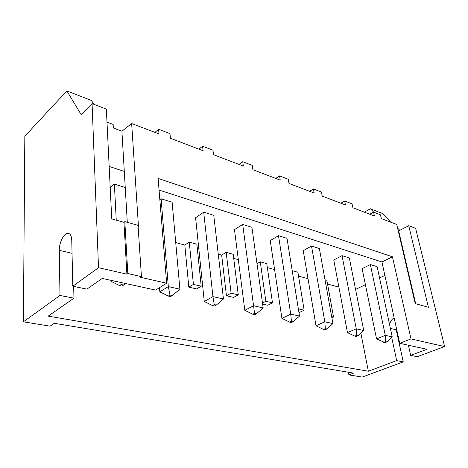 <?xml version="1.0" encoding="UTF-8"?>
<svg xmlns="http://www.w3.org/2000/svg" width="468" height="468" viewBox="0 0 468 468"><rect width="100%" height="100%" fill="white"/><g stroke="black" fill="none" stroke-linecap="round" stroke-linejoin="round"><path stroke-width="0.7" d="M444.6 346.554L411.003 338.902L399.719 343.331L426.956 349.274L410.676 355.37L417.204 356.704L444.6 346.554L415.619 228.349L408.734 225.693L398.66 230.923L398.198 230.753M411.003 338.902L392.441 256.786L158.108 178.419L166.649 283.222L140.511 277.267L141.435 276.664L127.817 273.546L126.904 274.166L98.52 267.702L72.797 286.229L71.75 240.347C71.54 235.971 70.311 233.62 68.071 233.298L68.995 233.532M408.734 225.693L428.401 307.277L415.21 303.592L396.735 224.482L381.321 218.614L380.466 214.794L373.569 212.139L374.418 215.982L352.901 207.792L352.082 203.855L344.647 200.988L345.454 204.955L322.218 196.104L321.452 192.044L313.408 188.943L314.163 193.038L288.99 183.45L288.282 179.256L279.554 175.892L280.244 180.121L252.884 169.703L252.252 165.368L242.752 161.7L243.36 166.076L213.513 154.703L212.969 150.222L202.591 146.221L203.106 150.743L170.41 138.288L169.983 133.649L158.594 129.256L158.991 133.942L131.654 123.529L138.464 226.36L138.107 226.26M415.683 303.726L398.66 230.923M369.802 214.227L373.569 212.139M340.874 203.211L344.647 200.988M309.629 191.313L313.408 188.943M275.787 178.419L279.554 175.892M239.002 164.414L242.752 161.7M198.888 149.134L202.591 146.221M154.955 132.403L158.594 129.256M131.654 123.529L121.908 131.175L113.332 128.01L113.145 124.435L106.991 122.142M121.908 131.175L127.296 222.329M141.435 276.664L138.048 225.342L124.827 221.639L123.95 222.312L111.747 218.907L106.347 109.114L92.061 103.603L98.52 267.702M166.649 283.222L155.639 290.078L102.24 278.425L86.919 289.119L72.797 286.229M392.441 256.786L381.935 261.969L159.056 190.055M399.719 343.331L381.935 261.969M396.068 326.623L396.226 329.776L403.235 361.881L396.683 360.612L368.339 371.229L360.857 333.146M348.403 372.241L348.894 374.903L362.22 377.073L403.235 361.881M399.824 230.32L397.578 228.103M392.125 222.733L382.929 213.665L370.346 208.781L364.35 212.15M406.534 264.59L406.066 264.438M92.061 103.603L81.145 114.619L66.871 90.927L24.833 136.188L23.4 321.814L50.094 326.167L54.329 323.294L353.627 373.107L348.894 374.903M373.797 212.226L370.346 208.781M124.289 171.423L109.167 166.427M123.95 222.312L126.904 274.166M124.827 221.639L127.817 273.546M23.4 321.814L59.974 295.466L59.307 250.339C59.038 242.658 64.075 232.766 68.071 233.298M73.675 286.404L73.95 298.169L48.222 316.122L368.339 371.229M355.563 289.399L365.414 284.708M379.548 277.969L384.877 275.43M406.253 265.239L406.639 265.052M410.676 355.37L408.406 345.226M389.622 324.815C390.148 321.615 391.657 319.275 394.138 317.801M391.698 337.399L396.683 360.612M73.95 298.169L59.974 295.466M327.536 284.017L338.885 287.112M331.882 317.83L333.544 317.07L326.863 280.285L325.008 279.77M298.543 276.102L308.002 278.682M298.917 312.361L299.45 312.484L304.153 310.22L297.911 272.253L292.202 270.674M267.351 267.591L274.593 269.568M262.624 304.048L267.795 305.235L272.487 302.837L266.778 263.619L260.266 261.811L256.99 263.689M233.713 258.406L238.323 259.67M238.276 294.863L233.199 254.305L226.167 252.351L221.662 255.119L226.448 295.764L233.614 297.402L238.276 294.863L231.104 293.19L226.448 295.764M197.32 248.479L198.818 248.888M218.263 254.194L221.662 255.119M201.199 286.217L196.882 244.232L189.265 242.12L184.813 245.062L188.815 287.141L196.589 288.926L201.199 286.217L193.407 284.398L188.815 287.141M175.722 242.582L184.813 245.062M125.237 187.504L114.373 184.094L110.208 187.586M159.506 287.668L159.828 291.845L168.334 286.603L179.893 289.201L172.119 202.24L161.103 198.777L159.845 199.731M203.697 212.168L195.595 217.772L204.276 301.503L212.94 296.63L203.697 212.168L213.765 215.333L223.447 298.993L212.94 296.63L214.233 304.598L212.49 305.557L204.276 301.503M332.923 323.593L326.956 328.975L325.33 328.624L324.827 321.773L332.923 323.593L319.363 248.52L311.512 246.051L303.235 250.655L316.017 325.781L324.827 321.773L311.512 246.051M281.917 318.375L289.674 322.136L291.441 321.3L290.722 314.11L299.514 316.087L287.001 238.347L278.495 235.673L270.241 240.575L281.917 318.375L290.722 314.11L278.495 235.673M244.811 310.307L252.79 314.215L254.551 313.32L253.562 305.756L263.162 307.915L251.919 227.319L242.681 224.418L234.48 229.653L244.811 310.307L253.562 305.756L242.681 224.418M347.461 332.613L354.802 336.123L356.569 335.38L356.253 328.834L363.73 330.513L349.321 257.932L342.044 255.645L333.772 259.986L347.461 332.613L356.253 328.834L342.044 255.645M376.547 338.937L385.082 342.629L386.837 341.927L392.219 336.919L377.12 266.672L370.358 264.549L362.115 268.644L376.547 338.937L385.299 335.363L370.358 264.549M93.951 104.335L91.482 100.48L66.871 90.927M333.544 317.07L331.666 316.637M304.153 310.22L298.356 308.868M272.487 302.837L265.859 301.293L262.484 303.042M260.266 261.811L265.859 301.293M189.265 242.12L193.407 284.398M226.167 252.351L231.104 293.19M116.251 220.165L114.373 184.094M110.817 280.297L110.857 281.204L111.852 280.525M159.828 291.845L168.281 296.063L169.995 295.033L168.334 286.603L161.103 198.777M392.219 336.919L385.299 335.363L385.451 341.628L383.69 342.33M110.857 281.204L119.556 285.597L122.113 286.141L125.629 283.532M123.78 285.035L121.224 284.486L120.75 282.467M119.556 285.597L121.224 284.486M179.893 289.201L172.306 295.53L169.995 295.033M168.281 296.063L170.592 296.56L172.306 295.53M223.447 298.993L216.339 305.054L214.233 304.598M212.49 305.557L214.596 306.008L216.339 305.054M316.017 325.781L323.563 329.413L325.184 329.764L326.956 328.975M323.563 329.413L325.33 328.624M299.514 316.087L293.208 321.68L291.441 321.3M289.674 322.136L291.441 322.516L293.208 321.68M263.162 307.915L256.476 313.735L254.551 313.32M252.79 314.215L254.715 314.625L256.476 313.735M363.73 330.513L358.067 335.708L356.569 335.38M354.802 336.123L356.3 336.445L358.067 335.708M386.837 341.927L385.451 341.628M396.226 329.776L390.388 328.401M72.049 253.34L59.307 250.339"/></g></svg>
